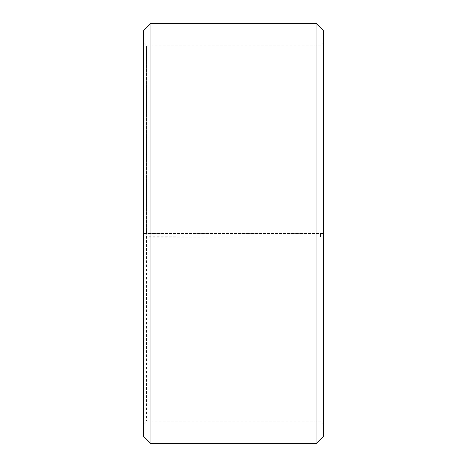 <?xml version="1.0" encoding="UTF-8"?>
<svg xmlns="http://www.w3.org/2000/svg" width="467" height="467" viewBox="0 0 467 467"><rect width="100%" height="100%" fill="white"/><g stroke="black" fill="none" stroke-linecap="round" stroke-linejoin="round"><path stroke-width="0.35" stroke-dasharray="2.33 1.75" d="M146.44 236.775L143.433 237.038L150.94 237.166L323.567 237.038L146.44 236.775L146.44 421.135L146.44 45.865L146.44 233.5L143.433 233.5L323.567 233.5L146.44 233.5M320.56 236.775L320.56 233.5M143.433 236.827L143.433 30.857M143.433 237.038L143.433 436.143M150.94 237.166L150.94 443.65M150.94 23.35L150.94 233.5M316.06 237.166L316.06 443.65M316.06 23.35L316.06 233.5M323.567 237.038L323.567 436.143M323.567 30.857L323.567 236.827M323.567 42.865L320.56 45.865L146.44 45.865L143.433 42.865M323.567 424.135L320.56 421.135L146.44 421.135L143.433 424.135"/><path stroke-width="0.7" d="M143.433 436.143L143.433 30.857L150.94 23.35L150.94 443.65L143.433 436.143M316.06 23.35L323.567 30.857L323.567 436.143L316.06 443.65L316.06 23.35L150.94 23.35M316.06 443.65L150.94 443.65"/></g></svg>
